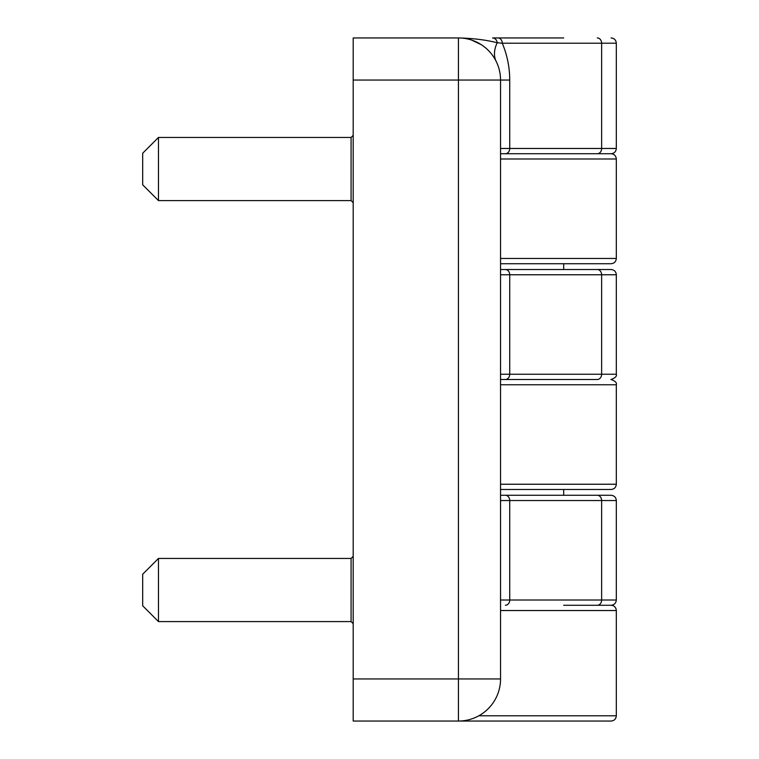 <?xml version="1.0" encoding="UTF-8"?>
<svg xmlns="http://www.w3.org/2000/svg" width="759" height="759" viewBox="0 0 759 759"><rect width="100%" height="100%" fill="white"/><g stroke="black" fill="none" stroke-linecap="round" stroke-linejoin="round"><path stroke-width="1.14" d="M563.69 37.95L492.582 37.95A5.266 4.63 90 0 1 497.192 42.732C485.732 39.857 472.81 38.263 458.436 37.95L458.436 721.05L611.061 721.05L497.923 721.05M500.542 263.724L611.061 263.724C614.259 263.411 616.014 261.656 616.317 258.458L500.542 258.458M500.542 489.489L611.061 489.489L563.69 489.489L563.69 495.276L611.061 495.276L505.38 495.276A5.266 4.345 90 0 1 509.725 500.542L601.631 500.542A5.266 4.345 90 0 0 597.286 495.276M563.69 605.274L610.881 605.274M575.436 605.274L597.286 605.274A5.266 4.345 90 0 0 601.631 600.008L601.631 500.542L616.317 500.542C616.042 497.373 614.287 495.618 611.061 495.276M563.69 379.5L597.286 379.5A5.266 4.345 90 0 0 601.631 374.234L601.631 274.767L509.725 274.767A5.266 4.345 90 0 0 505.38 269.511L500.542 269.511M500.542 379.5L575.436 379.5L500.542 379.5M563.69 153.726L610.881 153.726M500.542 153.726L575.436 153.726L500.542 153.726M500.542 495.276L505.38 495.276M500.655 269.511L502.088 269.511M563.69 263.724L563.69 269.511L597.286 269.511L505.38 269.511M611.061 269.511L597.286 269.511A5.266 4.345 90 0 1 601.631 274.767L616.317 274.767C616.042 271.608 614.287 269.853 611.061 269.511M492.582 37.95L500.542 37.95M497.923 37.95A5.266 4.345 90 0 1 502.268 43.216L497.192 42.732A52.627 28.69 153.6 0 0 496.158 61.337M353.191 80.056L500.542 80.056A42.106 42.106 0 0 0 458.436 37.95L353.191 37.95L353.191 721.05L458.436 721.05A42.106 42.106 0 0 0 500.542 678.944L353.191 678.944M353.191 37.95L353.191 40.948M353.191 623.689L351.085 621.583L158.47 621.583L158.47 558.434L351.085 558.434L351.085 621.583M158.47 558.434L142.683 574.221L142.683 605.796L158.47 621.583M158.47 200.604L142.683 184.817L142.683 153.233L158.47 137.445L158.47 200.604L351.085 200.604L353.191 202.71M500.542 158.992L616.317 158.992C616.014 155.794 614.259 154.039 611.061 153.726C614.259 153.413 616.014 151.667 616.317 148.47L601.631 148.47L601.631 43.216L502.268 43.216C507.202 54.999 509.687 67.276 509.725 80.056L500.542 80.056L500.542 678.944M500.542 384.766L616.317 384.766C616.991 382.792 615.236 381.037 611.061 379.5L610.881 379.5M478.825 715.784L616.317 715.784C616.014 718.982 614.259 720.737 611.061 721.05M466.946 721.05A5.266 4.345 -90 0 1 465.058 720.528M500.542 484.233L616.317 484.233C616.014 487.42 614.259 489.175 611.061 489.489M500.542 610.53L616.317 610.53L616.317 715.784M500.542 500.542L509.725 500.542L509.725 600.008A5.266 4.345 90 0 1 505.38 605.274M500.542 600.008L616.317 600.008L616.317 500.542M500.542 274.767L509.725 274.767L509.725 374.234A5.266 4.345 90 0 1 505.38 379.5M500.542 374.234L616.317 374.234L616.317 274.767M500.542 148.47L601.631 148.47A5.266 4.345 90 0 1 597.286 153.726M616.317 148.47L616.317 43.216L601.631 43.216A5.266 4.345 90 0 0 597.286 37.95M500.542 80.056A42.106 42.106 0 0 0 458.436 37.95M158.47 137.445L351.085 137.445L351.085 200.604M505.38 153.726A5.266 4.345 90 0 0 509.725 148.47L509.725 80.056M616.317 610.53C616.014 607.333 614.259 605.587 611.061 605.274C614.259 604.961 616.014 603.206 616.317 600.008M616.317 384.766L616.317 484.233M616.317 158.992L616.317 258.458M616.317 43.216C616.014 40.018 614.259 38.263 611.061 37.95M481.31 44.705L471.595 40.056M351.085 558.434L353.191 556.328M351.085 137.445L353.191 135.339M616.317 374.234C616.991 376.208 615.236 377.963 611.061 379.5"/></g></svg>
